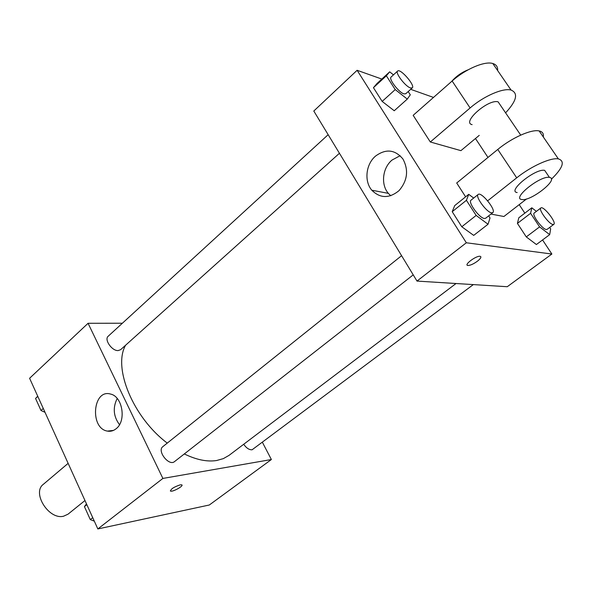<?xml version="1.0" encoding="UTF-8"?>
<svg xmlns="http://www.w3.org/2000/svg" width="592" height="592" viewBox="0 0 592 592"><rect width="100%" height="100%" fill="white"/><g stroke="black" fill="none" stroke-linecap="round" stroke-linejoin="round"><path stroke-width="0.89" d="M68.132 463.351L43.357 484.308C31.642 492.736 48.847 520.087 63.559 516.217L68.021 514.182L84.967 500.521M262.471 442.446L271.38 459.525L209.316 504.998L97.843 528.945L29.6 378.273L88.067 323.291L122.389 323.225M184.312 453.946C196.389 459.829 207.17 462.012 216.65 460.509L223.347 458.622L229.052 455.359L456.047 283.516M125.578 345.24C112.702 367.536 132.948 417.353 167.262 443.105M271.38 459.525L162.881 478.432L88.067 323.291M328.16 134.695L108.218 336.212C103.911 339.512 111.992 351.152 118.208 350.568L120.635 349.68L339.438 153.276M243.697 444.274C246.376 448.085 249.165 449.927 252.081 449.794L473.326 284.597M413.231 274.873L174.536 461.59C169.001 466.54 156.739 450.882 162.837 446.642L401.591 255.7M162.881 478.432L97.843 528.945M116.202 428.675C113.516 430.865 110.593 431.672 107.433 431.102C89.518 428.408 92.818 388.618 110.563 394.065C122.529 396.388 126.577 420.912 116.202 428.675M180.249 484.841L181.663 484.818C184.452 485.529 172.879 492.122 170.607 491.108C170.644 489.073 173.856 486.987 180.249 484.841M181.966 485.048C183.009 486.469 172.575 492.033 170.607 491.101L170.311 490.872M119.495 424.671C113.42 416.435 112.65 407.703 117.194 398.475M542.553 239.952L551.87 254.035L507.255 286.713L416.997 281.082L313.797 111.03L357.124 70.293L381.818 79.069M94.32 521.16L90.295 519.598L84.427 506.604L86.484 503.866M92.737 517.674L90.295 519.598M86.846 504.665L84.427 506.604M45.007 412.291L41.011 410.53L35.557 398.453L37.725 396.211M43.283 408.473L41.011 410.53M37.807 396.381L35.557 398.453M488.674 215.858L490.021 217.937L488.037 224.242L476.153 215.436L466.422 200.303L468.731 194.324L473.681 198.054M478.166 194.465L471.025 200.177C467.673 202.02 479.276 218.026 484.323 218.485L485.588 218.278L492.796 212.632C496.577 210.323 481.266 191.32 478.166 194.465C474.873 196.255 486.55 212.313 491.552 212.824L492.796 212.632M468.731 194.324L454.708 205.602L452.214 211.692L454.708 205.602M488.037 224.242L473.696 235.387L461.782 226.758L452.214 211.692L466.422 200.303M476.153 215.436L461.782 226.758L452.214 211.692M408.191 91.56L410.293 94.809L407.281 99.093L395.219 89.584L386.361 75.806L389.684 71.832L393.465 74.858M397.609 71.062L391.105 77.027C388.359 78.743 398.742 92.411 403.892 93.854L405.705 93.788L412.261 87.905C415.554 85.625 400.229 67.999 397.609 71.062C394.908 72.735 405.342 86.447 410.463 87.949L412.261 87.905M389.684 71.832L376.919 83.576L373.448 87.69L376.919 83.576M407.281 99.093L394.235 110.748L382.166 101.417L373.448 87.69L386.361 75.806M395.219 89.584L382.166 101.417L373.448 87.69M549.687 227.432L550.656 228.875L549.679 234.647L539.586 226.877L530.587 213.312L531.816 207.799L536.396 211.374M540.866 207.955L534.25 213.009C531.446 214.415 542.161 229.156 546.246 229.489L547.126 229.348L553.801 224.353C556.88 222.614 543.352 205.468 540.866 207.955C538.113 209.316 548.895 224.102 552.935 224.479L553.801 224.353M531.816 207.799L518.799 217.789L517.415 223.399L518.799 217.789M549.679 234.647L536.404 244.533L526.281 236.904L517.415 223.399L530.587 213.312M539.586 226.877L526.281 236.904L517.415 223.399M467.169 265.098L467.858 265.468C470.24 265.468 473.408 264.062 477.359 261.25C480.016 259.155 481.163 257.631 480.8 256.669M477.359 261.25C473.415 264.069 470.248 265.475 467.865 265.468C463.432 265.098 476.234 255.485 480.105 256.306C481.673 256.854 480.763 258.504 477.359 261.25M551.87 254.035L466.333 242.772L416.997 281.082L313.797 111.03M507.255 286.713L416.997 281.082M375.535 156.096C385.843 148.555 394.968 149.51 402.908 158.967C408.813 170.015 407.533 180.567 399.06 190.617C389.225 198.616 380.138 198.483 371.798 190.21C364.006 181.233 365.849 164.213 375.535 156.096M466.333 242.772L357.124 70.293M400.14 155.703L392.022 160.062C382.469 167.95 380.649 184.571 388.33 193.347L390.757 195.767M410.685 89.325L433.492 97.428M475.465 138.513L487.978 157.442M519.206 204.647L524.838 213.164M394.235 110.748L382.166 101.417M473.696 235.387L461.782 226.758M536.404 244.533L526.281 236.904M479.246 135.368L460.916 150.649L430.317 141.984L413.164 115.329L452.133 81.023C465.46 69.079 484.648 60.865 492.803 63.507C496.288 64.55 497.902 66.896 497.635 70.529M526.591 198.927L503.91 216.502L490.96 214.075M543.286 136.952C543.856 133.651 542.472 131.646 539.142 130.928C531.364 129.078 511.836 137.773 497.776 149.443L456.706 182.987L465.615 196.833M472.12 124.631C461.338 122.625 488.37 98.686 498.124 101.854L500.366 105.154M452.133 81.023L470.107 107.966L430.317 141.984M470.107 107.966C483.716 96.126 503.045 87.72 511.059 90.058C518.518 93.21 516.698 100.81 505.598 112.85M517.179 192.533C506.811 191.534 535.405 168.232 544.655 170.348L546.542 173.13M487.66 200.821L516.705 177.829C531.083 166.278 550.752 157.383 558.367 158.893C565.286 161.105 562.962 167.876 551.389 179.206M549.894 177.496C558.878 179.472 530.343 201.665 521.818 199.519C511.488 198.623 540.244 175.387 549.435 177.393L549.894 177.496M468.109 69.819C461.671 72.357 456.166 76.242 451.615 81.481M497.776 149.443L516.705 177.829M113.449 430.406L107.433 431.102M371.798 190.21L388.33 193.347M520.716 135.109L498.124 101.854M549.435 177.393L544.655 170.348M539.142 130.928L558.367 158.893M492.803 63.507L511.059 90.058"/></g></svg>
